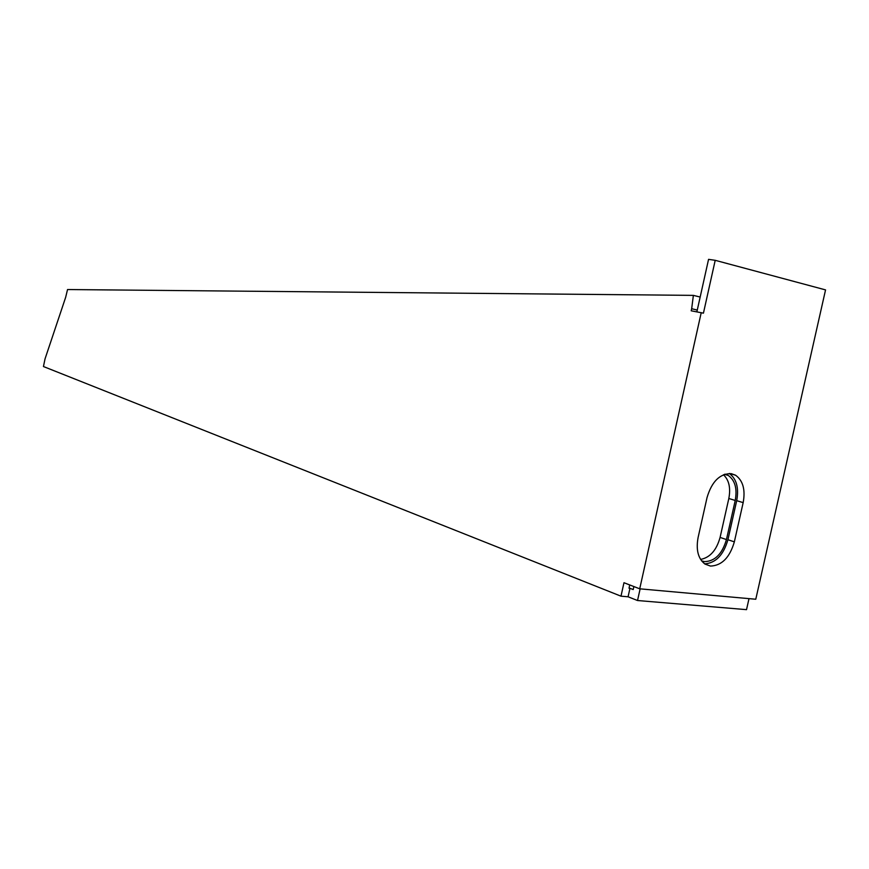 <?xml version="1.0" encoding="UTF-8"?>
<svg xmlns="http://www.w3.org/2000/svg" width="869" height="869" viewBox="0 0 869 869"><rect width="100%" height="100%" fill="white"/><g stroke="black" fill="none" stroke-linecap="round" stroke-linejoin="round"><path stroke-width="1.3" d="M700.164 297.046L693.375 295.373L67.543 289.54L65.653 297.339L45.036 358.886L43.45 366.533L620.987 596.177L628.081 596.786L637.531 600.522L746.525 609.647L749.002 598.632M697.264 310.059L691.67 308.723L691.203 310.798L703.434 313.166L715.209 260.32L825.55 289.898L755.78 599.241L639.714 588.813L701.229 312.634M620.987 596.177L623.975 582.719L639.714 588.813M691.67 308.723L693.375 295.373M628.081 596.786L629.96 588.291L629.015 588.204L629.732 584.956M629.96 588.291L633.219 589.562L633.881 586.564M640.127 588.856L637.531 600.522M700.588 559.43C710.016 557.594 716.512 550.262 720.086 537.433L728.819 498.502C730.829 488.009 729.048 480.09 723.475 474.746M696.873 311.841L708.561 259.353L715.209 260.32M698.1 537.52L707.051 497.524C711.83 481.491 719.88 473.529 731.22 473.648L735.565 475.213C742.995 480.579 745.526 489.714 743.169 502.63L734.348 541.854C729.754 557.55 721.802 565.632 710.484 566.077L704.955 564.057C698.122 558.691 695.841 549.838 698.1 537.52M729.33 473.496C736.575 478.928 739.03 487.987 736.706 500.663L727.929 539.725C723.508 554.998 715.763 563.047 704.672 563.872M725.094 474.148L728.255 475.43C735.055 480.34 737.368 488.671 735.228 500.457L726.451 539.551C722.248 553.89 714.97 561.255 704.596 561.635L701.587 560.874M726.451 539.551L720.086 537.433M728.819 498.502L735.228 500.457M734.348 541.854L727.929 539.725M736.706 500.663L743.169 502.63M724.496 474.344L728.255 475.43M729.602 473.507L735.565 475.213"/></g></svg>
